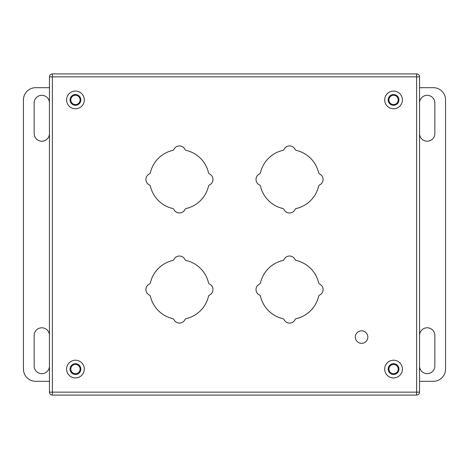 <?xml version="1.0" encoding="UTF-8"?>
<svg xmlns="http://www.w3.org/2000/svg" width="469" height="469" viewBox="0 0 469 469"><rect width="100%" height="100%" fill="white"/><g stroke="black" fill="none" stroke-linecap="round" stroke-linejoin="round"><path stroke-width="0.7" d="M79.83 365.949L78.575 364.7M78.575 104.294L79.83 103.045M389.17 103.045L390.425 104.294M390.425 364.7L389.17 365.949M419.55 102.975A7.645 7.645 0 0 1 427.2 95.324A7.645 7.645 0 0 1 434.845 102.975L434.845 133.559A7.645 7.645 0 0 1 427.2 141.21A7.645 7.645 0 0 1 419.55 133.559M419.55 335.435A7.645 7.645 0 0 1 427.2 327.79A7.645 7.645 0 0 1 434.845 335.435L434.845 366.019A7.645 7.645 0 0 1 427.2 373.67A7.645 7.645 0 0 1 419.55 366.019M419.55 381.315L433.315 381.315A12.235 12.235 0 0 0 445.55 369.08L445.55 99.915A12.235 12.235 0 0 0 433.315 87.68L419.55 87.68M49.444 133.829A7.645 7.645 0 0 1 41.665 141.204A7.645 7.645 0 0 1 34.155 133.559L34.155 102.975A7.645 7.645 0 0 1 41.665 95.33A7.645 7.645 0 0 1 49.444 102.705M49.444 366.295A7.645 7.645 0 0 1 41.665 373.67A7.645 7.645 0 0 1 34.155 366.019L34.155 335.435A7.645 7.645 0 0 1 41.665 327.79A7.645 7.645 0 0 1 49.444 335.165M49.444 87.68L35.685 87.68A12.235 12.235 0 0 0 23.45 99.915L23.45 369.08A12.235 12.235 0 0 0 35.685 381.315L49.444 381.315M419.55 76.852L419.55 392.148L416.613 392.148L416.613 76.852L52.381 76.852L52.381 392.148L416.613 392.148L416.613 395.086L52.381 395.086A2.937 2.937 0 0 1 49.444 392.148L49.444 76.852A2.937 2.937 0 0 1 52.381 73.914L416.613 73.914L416.613 76.852L419.55 76.852A2.937 2.937 0 0 0 416.613 73.914A2.937 2.937 0 0 1 419.55 76.852M149.353 295.054A6.115 6.115 0 0 1 149.353 284.056A1.958 1.958 0 0 0 150.402 282.748A29.828 29.828 0 0 1 172.633 260.518A1.958 1.958 0 0 0 173.94 259.468A6.115 6.115 0 0 1 184.938 259.468A1.958 1.958 0 0 0 186.252 260.518A29.828 29.828 0 0 1 208.482 282.748A1.958 1.958 0 0 0 209.532 284.056A6.115 6.115 0 0 1 209.532 295.054A1.958 1.958 0 0 0 208.482 296.367A29.828 29.828 0 0 1 186.252 318.598A1.958 1.958 0 0 0 184.938 319.647A6.115 6.115 0 0 1 173.94 319.647A1.958 1.958 0 0 0 172.633 318.598A29.828 29.828 0 0 1 150.402 296.367A1.958 1.958 0 0 0 149.353 295.054M149.353 184.944A6.115 6.115 0 0 1 149.353 173.946A1.958 1.958 0 0 0 150.402 172.633A29.828 29.828 0 0 1 172.633 150.402A1.958 1.958 0 0 0 173.94 149.353A6.115 6.115 0 0 1 184.938 149.353A1.958 1.958 0 0 0 186.252 150.402A29.828 29.828 0 0 1 208.482 172.633A1.958 1.958 0 0 0 209.532 173.946A6.115 6.115 0 0 1 209.532 184.944A1.958 1.958 0 0 0 208.482 186.252A29.828 29.828 0 0 1 186.252 208.482A1.958 1.958 0 0 0 184.938 209.532A6.115 6.115 0 0 1 173.94 209.532A1.958 1.958 0 0 0 172.633 208.482A29.828 29.828 0 0 1 150.402 186.252A1.958 1.958 0 0 0 149.353 184.944M259.468 184.944A6.115 6.115 0 0 1 259.468 173.946A1.958 1.958 0 0 0 260.512 172.633A29.828 29.828 0 0 1 282.743 150.402A1.958 1.958 0 0 0 284.056 149.353A6.115 6.115 0 0 1 295.054 149.353A1.958 1.958 0 0 0 296.367 150.402A29.828 29.828 0 0 1 318.592 172.633A1.958 1.958 0 0 0 319.641 173.946A6.115 6.115 0 0 1 319.641 184.944A1.958 1.958 0 0 0 318.592 186.252A29.828 29.828 0 0 1 296.367 208.482A1.958 1.958 0 0 0 295.054 209.532A6.115 6.115 0 0 1 284.056 209.532A1.958 1.958 0 0 0 282.743 208.482A29.828 29.828 0 0 1 260.512 186.252A1.958 1.958 0 0 0 259.468 184.944M259.468 295.054A6.115 6.115 0 0 1 259.468 284.056A1.958 1.958 0 0 0 260.512 282.748A29.828 29.828 0 0 1 282.743 260.518A1.958 1.958 0 0 0 284.056 259.468A6.115 6.115 0 0 1 295.054 259.468A1.958 1.958 0 0 0 296.367 260.518A29.828 29.828 0 0 1 318.592 282.748A1.958 1.958 0 0 0 319.641 284.056A6.115 6.115 0 0 1 319.641 295.054A1.958 1.958 0 0 0 318.592 296.367A29.828 29.828 0 0 1 296.367 318.598A1.958 1.958 0 0 0 295.054 319.647A6.115 6.115 0 0 1 284.056 319.647A1.958 1.958 0 0 0 282.743 318.598A29.828 29.828 0 0 1 260.512 296.367A1.958 1.958 0 0 0 259.468 295.054M416.613 395.086A2.937 2.937 0 0 0 419.55 392.148A2.937 2.937 0 0 1 416.613 395.086M75.45 104.564A4.649 4.649 0 0 0 80.099 99.915A4.649 4.649 0 0 0 75.45 95.266A4.649 4.649 0 0 0 70.801 99.915A4.649 4.649 0 0 0 75.45 104.564M66.592 99.915A8.858 8.858 0 0 0 75.45 108.773A8.858 8.858 0 0 0 84.309 99.915A8.858 8.858 0 0 0 75.45 91.056A8.858 8.858 0 0 0 66.592 99.915M80.832 99.915A5.382 5.382 0 0 0 75.45 94.533A5.382 5.382 0 0 0 70.063 99.915A5.382 5.382 0 0 0 75.45 105.296A5.382 5.382 0 0 0 80.832 99.915M393.55 104.564A4.649 4.649 0 0 0 398.199 99.915A4.649 4.649 0 0 0 393.55 95.266A4.649 4.649 0 0 0 388.901 99.915A4.649 4.649 0 0 0 393.55 104.564M384.691 99.915A8.858 8.858 0 0 0 393.55 108.773A8.858 8.858 0 0 0 402.408 99.915A8.858 8.858 0 0 0 393.55 91.056A8.858 8.858 0 0 0 384.691 99.915M398.937 99.915A5.382 5.382 0 0 0 393.55 94.533A5.382 5.382 0 0 0 388.168 99.915A5.382 5.382 0 0 0 393.55 105.296A5.382 5.382 0 0 0 398.937 99.915M393.55 373.729A4.649 4.649 0 0 0 398.199 369.08A4.649 4.649 0 0 0 393.55 364.431A4.649 4.649 0 0 0 388.901 369.08A4.649 4.649 0 0 0 393.55 373.729M384.691 369.08A8.858 8.858 0 0 0 393.55 377.938A8.858 8.858 0 0 0 402.408 369.08A8.858 8.858 0 0 0 393.55 360.221A8.858 8.858 0 0 0 384.691 369.08M398.937 369.08A5.382 5.382 0 0 0 393.55 363.698A5.382 5.382 0 0 0 388.168 369.08A5.382 5.382 0 0 0 393.55 374.461A5.382 5.382 0 0 0 398.937 369.08M367.825 337.088A6.267 6.267 0 0 1 361.558 343.349A6.267 6.267 0 0 1 355.297 337.088A6.267 6.267 0 0 1 361.558 330.821A6.267 6.267 0 0 1 367.825 337.088M75.45 373.729A4.649 4.649 0 0 0 80.099 369.08A4.649 4.649 0 0 0 75.45 364.431A4.649 4.649 0 0 0 70.801 369.08A4.649 4.649 0 0 0 75.45 373.729M66.592 369.08A8.858 8.858 0 0 0 75.45 377.938A8.858 8.858 0 0 0 84.309 369.08A8.858 8.858 0 0 0 75.45 360.221A8.858 8.858 0 0 0 66.592 369.08M80.832 369.08A5.382 5.382 0 0 0 75.45 363.698A5.382 5.382 0 0 0 70.063 369.08A5.382 5.382 0 0 0 75.45 374.461A5.382 5.382 0 0 0 80.832 369.08M52.381 73.914A2.937 2.937 0 0 0 49.444 76.852L52.381 76.852L52.381 73.914M49.444 392.148A2.937 2.937 0 0 0 52.381 395.086L52.381 392.148L49.444 392.148"/></g></svg>
